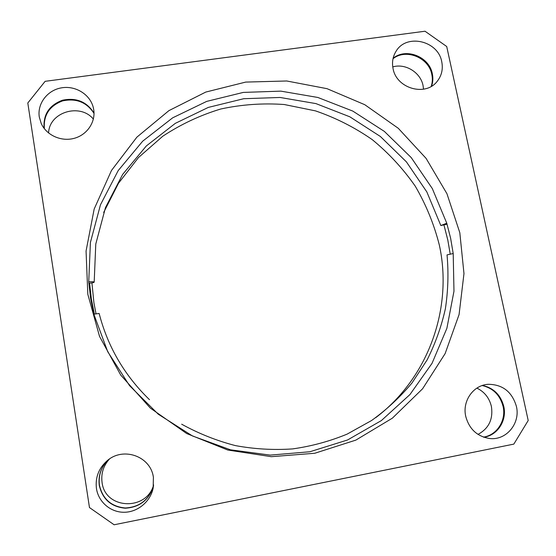 <?xml version="1.0" encoding="UTF-8"?>
<svg xmlns="http://www.w3.org/2000/svg" width="556" height="556" viewBox="0 0 556 556"><rect width="100%" height="100%" fill="white"/><g stroke="black" fill="none" stroke-linecap="round" stroke-linejoin="round"><path stroke-width="0.83" d="M181.666 424.2C198.728 433.604 216.645 440.734 235.41 445.606C254.433 449.116 273.496 450.214 292.609 448.907C311.52 446.246 329.687 441.311 347.125 434.118L371.603 420.503C386.733 409.598 400.209 397.06 412.038 382.903L427.091 359.968C435.306 343.622 441.394 326.58 445.37 308.837C448.101 290.892 448.657 272.92 447.038 254.905L453.203 253.529L453.974 291.191L446.878 328.332L432.04 363.325L409.932 394.572L381.381 420.572L347.549 439.984L309.928 451.743L270.258 455.114L230.455 449.804L192.501 435.973L158.3 414.234L129.576 385.676L107.746 351.746L93.832 314.168L90.552 298.072L88.738 281.809C91.809 281.614 93.623 281.711 94.166 282.1L94.186 282.149C93.95 282.566 92.421 282.9 89.599 283.157L88.835 283.206M447.052 224.172L440.832 225.534L446.774 223.227L450.624 238.239L453.203 253.529M88.738 281.809L90.413 242.465L100.462 204.81L118.219 170.553L142.704 141.161L172.68 117.816L206.714 101.387L243.292 92.414L280.849 91.135L317.851 97.467L352.803 111.089L384.342 131.39L411.204 157.563L432.318 188.581L446.774 223.227M93.832 314.168L99.135 313.473M89.599 283.157L91.399 299.246L94.36 314.036M93.707 109.546C95.799 122.014 87.139 134.899 74.163 138.34C61.223 141.898 46.454 135.254 41.213 123.481L39.288 117.017C37.141 103.604 47.42 90.19 61.431 87.855C75.407 85.346 90.023 94.339 93.262 107.419L93.707 109.546M94.02 113.097C86.764 101.678 76.248 97.383 62.487 100.219C49.359 105.14 43.229 114.307 44.091 127.727L44.223 128.512M153.4 477.395L153.164 488.085C150.454 501.526 137.839 512.159 124.259 512.264C110.679 512.472 98.468 502.054 96.445 488.543C95.166 477.611 98.655 468.416 106.905 460.959C123.008 446.329 150.78 456.219 153.4 477.395M108.156 459.958C101.039 467.054 98.078 475.54 99.288 485.409C102.512 499.274 111.172 506.877 125.253 508.212C139.41 507.364 148.806 500.136 153.442 486.521M516.399 406.367C520.597 423.262 506.342 440.623 489.683 438.51C477.166 436.502 469.181 429.093 465.719 416.284C462.133 400.883 473.476 384.995 488.279 384.3C502.68 384.467 512.048 391.827 516.399 406.367M483.796 437.231C497.495 435.473 507.121 420.468 503.778 406.422C500.713 394.941 493.617 387.949 482.504 385.433M44.431 128.777L44.355 128.311C43.479 115.002 49.547 105.862 62.55 100.907C76.186 97.995 86.673 102.165 94.027 113.417M153.456 486.43C148.799 499.983 139.417 507.169 125.308 507.989C111.276 506.634 102.658 499.052 99.441 485.242C98.238 475.429 101.171 466.984 108.232 459.902M109.456 459.027C103.395 465.726 100.935 473.503 102.061 482.358C104.924 509.393 146.562 511.291 153.637 484.936M482.191 385.544C493.116 388.151 500.08 395.114 503.083 406.429C506.384 420.315 496.988 435.174 483.47 437.113M477.993 434.389C488.814 428.53 493.283 419.231 491.4 406.478C489.349 397.978 484.512 391.855 476.888 388.109M441.756 61.792C443.188 69.097 441.686 75.588 437.259 81.252C425.667 96.939 396.303 88.536 393.036 68.478C391.827 62.251 392.821 56.545 396.011 51.354C406.325 33.277 438.184 40.644 441.756 61.792M431.581 86.173C432.971 82.177 433.221 78.048 432.332 73.781C429.322 56.691 406.033 47.441 393.113 58.297M393.016 58.721C405.998 48.268 428.836 57.567 431.81 74.441C432.672 78.542 432.471 82.524 431.206 86.395M423.526 89.196L423.053 85.582C420.593 72.454 405.414 63.085 392.758 66.908M459.812 232.693L463.975 273.601L459.075 314.557L445.127 353.609L422.588 388.776L392.376 418.168L355.84 440.116L314.779 453.258L271.321 456.684L227.821 450.04L186.719 433.555L150.335 408.09L120.728 375.078L99.531 336.394L87.813 294.263L86.062 251.034L94.172 209.035L111.492 170.449L136.887 137.151L168.892 110.651L205.783 92.067L245.703 82.086L286.75 80.988L327.039 88.675L364.771 104.702L398.291 128.297L426.104 158.404L446.948 193.717L459.812 232.693M103.666 212.468L118.511 183.223L138.493 157.529L162.811 136.199C180.853 124.294 200.16 115.231 220.732 109.011C241.707 104.493 262.877 102.999 284.227 104.514L315.495 110.88C335.713 117.816 354.603 127.38 372.159 139.57C388.693 153.108 403.065 168.656 415.276 186.204C426.056 204.677 434.076 224.29 439.337 245.057C453.084 307.746 428.759 377.677 375.703 417.681M95.993 313.674L93.908 302.735L91.935 282.893M443.98 225.09L447.788 239.956L450.179 253.904M446.711 46.509L528.2 420.51L513.827 444.112L114.119 524.774L89.467 507.552L27.8 102.992L45.133 81.322L425.027 31.226L446.711 46.509M93.373 119.088C79.994 102.756 49.199 112.131 48.587 133.002M149.488 399.688C124.481 375.432 107.704 346.68 99.135 313.445M94.186 282.149L95.778 244.056L105.473 207.596L122.64 174.417L146.325 145.957L175.335 123.342L208.285 107.419L243.709 98.718L280.092 97.467L315.947 103.604L349.821 116.802L380.38 136.491L406.408 161.872L426.848 191.945L440.832 225.534"/></g></svg>
